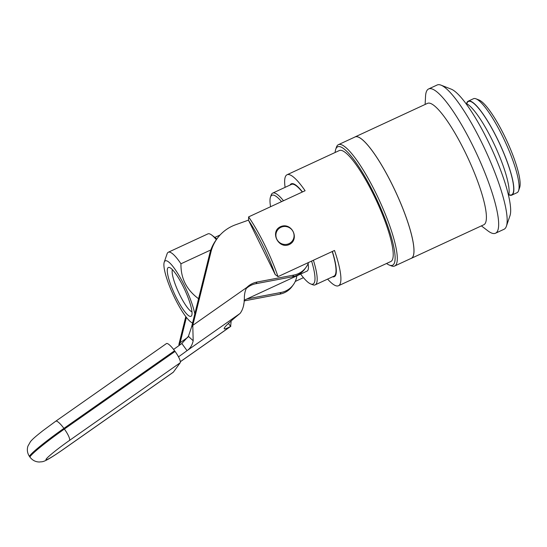 <?xml version="1.0" encoding="UTF-8"?>
<svg xmlns="http://www.w3.org/2000/svg" width="547" height="547" viewBox="0 0 547 547"><rect width="100%" height="100%" fill="white"/><g stroke="black" fill="none" stroke-linecap="round" stroke-linejoin="round"><path stroke-width="0.82" d="M167.847 267.921A26.912 5.525 65.1 0 1 169.447 267.483A26.912 5.525 65.1 0 1 184.674 289.595A26.912 5.525 65.1 0 1 191.696 315.503A26.912 5.525 65.1 0 1 176.373 297.828A26.912 5.525 65.1 0 1 167.847 267.921M172.428 269.671A23.63 4.855 -114.9 0 0 178.602 292.406A23.63 4.855 -114.9 0 0 191.949 311.817M311.585 261.083A48.929 10.051 65.1 0 1 310.689 283.941A48.929 10.051 65.1 0 1 300.624 274.074M270.574 206.718A48.929 10.051 65.1 0 1 270.464 197.125A48.929 10.051 65.1 0 1 281.541 201.638M244.153 300.235L307.058 271.093A34.659 7.118 -114.9 0 0 307.879 270.266A34.659 7.118 -114.9 0 0 308.118 263.606M332.227 251.524A50.563 10.386 65.1 0 1 335.523 274.197A50.563 10.386 65.1 0 1 335.133 275.059A50.563 10.386 65.1 0 1 334.019 276.132L315.188 284.857A50.563 10.386 -114.9 0 0 316.303 283.784A50.563 10.386 -114.9 0 0 313.397 260.242M283.483 200.735A50.563 10.386 -114.9 0 0 272.686 193.098L291.51 184.373A50.563 10.386 65.1 0 1 293.965 184.476A50.563 10.386 65.1 0 1 302.313 192.018M335.523 274.197L336.241 272.105A48.929 10.051 -114.9 0 0 336.268 272.016M296.105 185.317A48.929 10.051 -114.9 0 0 296.016 185.283L293.965 184.476M272.686 193.098A50.563 10.386 -114.9 0 0 271.182 195.033L270.464 197.125M310.689 283.941L312.74 284.748A50.563 10.386 -114.9 0 0 315.188 284.857M173.597 349.437A30.584 2.256 144 0 0 181.823 343.482L187.04 350.648C190.144 348.555 192.195 345.266 193.18 340.767L192.783 325.356L210.964 251.941A40.779 39.651 -143.9 0 1 217.241 238.458A40.779 39.651 -143.9 0 1 235.538 224.783L248.523 220.113M178.486 356.835A30.584 2.256 144 0 0 187.04 350.648L240.037 313.472A50.974 3.754 144 0 0 224.229 328.768A50.974 3.754 144 0 0 230.622 326.402L231.169 320.939M186.404 317.397L179.525 345.178M246.998 298.922L281.124 292.454A20.389 19.822 36.1 0 0 293.301 284.782A20.389 19.822 36.1 0 0 296.857 275.818M255.893 283.702L257.111 282.026L293.78 275.079A20.389 19.822 36.1 0 0 305.958 267.408L304.734 269.09A20.389 19.822 -143.9 0 1 292.556 276.755L255.893 283.702A20.389 19.822 36.1 0 0 246.246 288.529M181.823 343.482L188.4 336.35L191.559 327.031L209.74 253.623A40.779 39.651 -143.9 0 1 216.024 240.14L217.241 238.458M305.958 267.408A20.389 19.822 36.1 0 0 308.549 262.492M257.111 282.026A20.389 19.822 36.1 0 0 246.902 287.394C245.391 289.807 244.55 293.042 244.365 297.096C244.427 304.214 242.984 309.67 240.037 313.472M293.301 284.782L292.084 286.464A20.389 19.822 -143.9 0 1 279.9 294.129L244.099 300.918M185.789 316.61L178.903 344.405L180.127 342.73L187.86 337.308M191.559 327.031L192.783 325.356L246.902 287.394M228.455 323.421L230.622 326.402L180.346 361.67M178.903 344.405L179.067 345.513M292.392 242.184C290.512 244.256 288.18 245.336 285.404 245.425A9.99 9.716 36.1 0 0 292.392 242.184C297.308 236.106 292.214 225.747 284.337 225.808A9.99 9.716 36.1 0 0 277.343 229.049C272.666 234.8 277.76 245.159 285.404 245.425M285.472 244.468A9.176 8.923 -143.9 0 1 280.953 227.278A9.176 8.923 -143.9 0 1 293.773 233.412A9.176 8.923 -143.9 0 1 285.472 244.468M192.394 322.928L192.565 322.99A34.249 7.036 65.1 0 1 192.394 322.928A34.249 7.036 65.1 0 1 173.276 294.874A34.249 7.036 65.1 0 1 164.237 262.15A34.249 7.036 65.1 0 1 175.881 270.539A34.249 7.036 65.1 0 1 194.807 313.923M198.602 298.607L198.486 298.662C186.548 289.855 180.701 278.232 180.954 263.784L210.855 249.931M216.332 239.709A40.779 8.376 -114.9 0 0 211.833 235.142A40.779 8.376 -114.9 0 0 207.901 233.89L168.312 252.235A40.779 8.376 -114.9 0 0 167.095 253.794L164.237 262.15M180.954 263.784A40.779 8.376 -114.9 0 0 168.312 252.235M243.34 306.491A40.779 8.376 -114.9 0 0 243.771 304.084A40.779 8.376 -114.9 0 0 243.784 303.852M386.558 263.476A65.243 13.395 -114.9 0 0 389.341 265.083A65.243 13.395 -114.9 0 0 382.647 212.756A65.243 13.395 -114.9 0 0 340.706 146.917A65.243 13.395 -114.9 0 0 335.714 149.317A65.243 13.395 -114.9 0 0 335.133 152.476M278.013 276.638L334.504 250.471A61.168 12.56 65.1 0 1 338.477 285.753L390.79 261.521A61.168 12.56 -114.9 0 0 386.811 226.232A61.168 12.56 -114.9 0 0 339.366 150.521L287.059 174.753A61.168 12.56 65.1 0 1 305.103 190.725L248.612 216.892L248.516 220.311L275.209 274.56L278.013 276.638A61.168 12.56 -114.9 0 0 248.612 216.892M481.387 225.884L487.821 230.8A79.513 16.328 -114.9 0 0 495.486 233.234L504.019 229.282A79.513 16.328 -114.9 0 0 506.385 226.239L509.954 215.798A71.356 14.653 -114.9 0 0 491.131 147.622A71.356 14.653 -114.9 0 0 451.302 89.182A71.356 14.653 -114.9 0 0 451.179 89.134M410.879 258.499A66.912 13.743 -114.9 0 0 411.33 258.334L483.733 224.796A66.912 13.743 -114.9 0 0 470.892 164.558A66.912 13.743 -114.9 0 0 430.612 103.465A66.912 13.743 -114.9 0 0 427.474 103.362L355.078 136.907A66.912 13.743 -114.9 0 0 354.661 137.147M506.385 226.239A79.513 16.328 -114.9 0 0 485.408 150.275A79.513 16.328 -114.9 0 0 441.026 85.154A79.513 16.328 -114.9 0 0 440.896 85.106A79.513 16.328 -114.9 0 0 437.169 84.99L428.643 88.942A79.513 16.328 -114.9 0 0 425.539 96.368L425.128 104.45M495.486 233.234A79.513 16.328 -114.9 0 0 480.225 161.652A79.513 16.328 -114.9 0 0 432.362 89.058A79.513 16.328 -114.9 0 0 428.643 88.942M411.33 258.334A66.912 13.743 -114.9 0 0 398.489 198.096A66.912 13.743 -114.9 0 0 358.21 137.003A66.912 13.743 -114.9 0 0 355.078 136.907M389.341 265.083L391.399 265.89A66.871 13.73 -114.9 0 0 394.633 266.027L411.296 258.307A66.871 13.73 -114.9 0 0 398.455 198.11A66.871 13.73 -114.9 0 0 358.203 137.051A66.871 13.73 -114.9 0 0 355.071 136.955L338.415 144.668A66.871 13.73 -114.9 0 0 336.426 147.232L335.714 149.317M394.633 266.027A66.871 13.73 -114.9 0 0 381.799 205.822A66.871 13.73 -114.9 0 0 341.547 144.764A66.871 13.73 -114.9 0 0 338.415 144.668M465.812 103.349A51.787 10.632 65.1 0 1 494.96 145.851A51.787 10.632 65.1 0 1 508.532 195.566M302.491 191.929A51.172 10.509 -114.9 0 0 291.257 183.819A51.172 10.509 -114.9 0 0 290.047 185.057M332.555 276.809A51.172 10.509 -114.9 0 0 334.279 276.686A51.172 10.509 -114.9 0 0 332.364 251.456M338.477 285.753A61.168 12.56 65.1 0 1 327.612 279.1M303.435 277.657L295.257 281.445M285.103 187.341A61.168 12.56 65.1 0 1 287.059 174.753M518.577 190.712L519.65 187.58A49.339 10.133 -114.9 0 0 506.638 140.442A49.339 10.133 -114.9 0 0 479.09 100.033L476.013 98.822A51.787 10.632 65.1 0 1 504.922 141.235A51.787 10.632 65.1 0 1 518.577 190.712A51.787 10.632 65.1 0 1 517.995 191.881A51.787 10.632 65.1 0 1 517.038 192.694L511.787 195.129A51.787 10.632 65.1 0 1 508.778 194.794M466.557 103.656A51.787 10.632 65.1 0 1 468.253 101.147L473.504 98.713A51.787 10.632 65.1 0 1 476.013 98.822M468.253 101.147A51.787 10.632 65.1 0 1 498.42 141.003A51.787 10.632 65.1 0 1 512.744 194.315A51.787 10.632 65.1 0 1 511.787 195.129M248.516 220.311A59.534 12.225 65.1 0 1 275.209 274.56M69.503 440.417L180.189 362.777L173.351 372.165A11.419 2.53 -125 0 1 173.214 372.302L62.529 449.935A11.419 2.53 -125 0 0 62.666 449.798A24.875 1.832 -36 0 1 46.228 459.036A24.875 1.832 -36 0 1 69.503 440.417A11.419 2.53 -125 0 0 64.382 429.046L63.903 428.39L174.582 350.757A11.419 2.53 -125 0 0 166.459 343.564L55.773 421.197L42.782 430.783C35.083 436.875 32.772 438.961 30.529 441.552L27.911 446.161C26.796 449.812 27.343 453.278 29.559 456.574A36.293 2.673 -36 0 1 63.903 428.39A11.419 2.53 -125 0 0 55.773 421.197M174.582 350.757L175.061 351.413L64.382 429.046A36.293 2.673 144 0 0 30.037 457.23L29.559 456.574M180.189 362.777A11.419 2.53 -125 0 0 175.061 351.413M293.78 275.079L292.556 276.755M279.9 294.129L281.124 292.454M209.74 253.623L210.964 251.941M188.4 336.35L193.18 340.767M466.748 103.759A51.459 10.564 65.1 0 1 495.712 135.67A51.459 10.564 65.1 0 1 512.601 194.028A51.459 10.564 65.1 0 1 508.826 194.582M173.351 372.165L62.666 449.798M180.353 361.717L230.834 326.313M216.865 238.984L211.833 235.142M220.099 234.984L214.827 237.425M451.302 89.182L441.026 85.154M62.529 449.935C42.543 463.74 42.946 461.374 39.452 462.01C35.63 461.955 32.492 460.362 30.037 457.23"/></g></svg>
